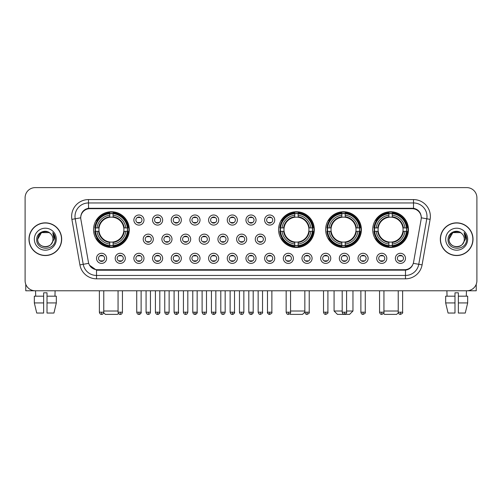 <?xml version="1.0" encoding="UTF-8"?>
<svg xmlns="http://www.w3.org/2000/svg" width="502" height="502" viewBox="0 0 502 502"><rect width="100%" height="100%" fill="white"/><g stroke="black" fill="none" stroke-linecap="round" stroke-linejoin="round"><path stroke-width="0.75" d="M278.579 229.621A17.871 17.871 0 0 0 296.45 247.492A17.871 17.871 0 0 0 314.321 229.621A17.871 17.871 0 0 0 296.45 211.756A17.871 17.871 0 0 0 278.579 229.621M325.647 229.621A17.871 17.871 0 0 0 343.519 247.492A17.871 17.871 0 0 0 361.39 229.621A17.871 17.871 0 0 0 343.519 211.756A17.871 17.871 0 0 0 325.647 229.621M372.716 229.621A17.871 17.871 0 0 0 390.587 247.492A17.871 17.871 0 0 0 408.459 229.621A17.871 17.871 0 0 0 390.587 211.756A17.871 17.871 0 0 0 372.716 229.621M93.541 229.621A17.871 17.871 0 0 0 111.413 247.492A17.871 17.871 0 0 0 129.284 229.621A17.871 17.871 0 0 0 111.413 211.756A17.871 17.871 0 0 0 93.541 229.621M125.305 258.348A5.058 5.058 0 0 1 120.248 263.406A5.058 5.058 0 0 1 115.19 258.348A5.058 5.058 0 0 1 120.248 253.29A5.058 5.058 0 0 1 125.305 258.348M117.211 258.348A3.037 3.037 0 0 0 120.248 261.385A3.037 3.037 0 0 0 123.285 258.348A3.037 3.037 0 0 0 120.248 255.317A3.037 3.037 0 0 0 117.211 258.348M143.986 258.348A5.058 5.058 0 0 1 138.928 263.406A5.058 5.058 0 0 1 133.871 258.348A5.058 5.058 0 0 1 138.928 253.29A5.058 5.058 0 0 1 143.986 258.348M135.891 258.348A3.037 3.037 0 0 0 138.928 261.385A3.037 3.037 0 0 0 141.959 258.348A3.037 3.037 0 0 0 138.928 255.317A3.037 3.037 0 0 0 135.891 258.348M162.661 258.348A5.058 5.058 0 0 1 157.603 263.406A5.058 5.058 0 0 1 152.545 258.348A5.058 5.058 0 0 1 157.603 253.29A5.058 5.058 0 0 1 162.661 258.348M154.572 258.348A3.037 3.037 0 0 0 157.603 261.385A3.037 3.037 0 0 0 160.64 258.348A3.037 3.037 0 0 0 157.603 255.317A3.037 3.037 0 0 0 154.572 258.348M181.341 258.348A5.058 5.058 0 0 1 176.284 263.406A5.058 5.058 0 0 1 171.226 258.348A5.058 5.058 0 0 1 176.284 253.29A5.058 5.058 0 0 1 181.341 258.348M173.253 258.348A3.037 3.037 0 0 0 176.284 261.385A3.037 3.037 0 0 0 179.321 258.348A3.037 3.037 0 0 0 176.284 255.317A3.037 3.037 0 0 0 173.253 258.348M200.022 258.348A5.058 5.058 0 0 1 194.964 263.406A5.058 5.058 0 0 1 189.907 258.348A5.058 5.058 0 0 1 194.964 253.29A5.058 5.058 0 0 1 200.022 258.348M191.927 258.348A3.037 3.037 0 0 0 194.964 261.385A3.037 3.037 0 0 0 197.995 258.348A3.037 3.037 0 0 0 194.964 255.317A3.037 3.037 0 0 0 191.927 258.348M218.703 258.348A5.058 5.058 0 0 1 213.645 263.406A5.058 5.058 0 0 1 208.587 258.348A5.058 5.058 0 0 1 213.645 253.29A5.058 5.058 0 0 1 218.703 258.348M210.608 258.348A3.037 3.037 0 0 0 213.645 261.385A3.037 3.037 0 0 0 216.676 258.348A3.037 3.037 0 0 0 213.645 255.317A3.037 3.037 0 0 0 210.608 258.348M237.377 258.348A5.058 5.058 0 0 1 232.319 263.406A5.058 5.058 0 0 1 227.262 258.348A5.058 5.058 0 0 1 232.319 253.29A5.058 5.058 0 0 1 237.377 258.348M229.288 258.348A3.037 3.037 0 0 0 232.319 261.385A3.037 3.037 0 0 0 235.356 258.348A3.037 3.037 0 0 0 232.319 255.317A3.037 3.037 0 0 0 229.288 258.348M256.058 258.348A5.058 5.058 0 0 1 251 263.406A5.058 5.058 0 0 1 245.942 258.348A5.058 5.058 0 0 1 251 253.29A5.058 5.058 0 0 1 256.058 258.348M247.963 258.348A3.037 3.037 0 0 0 251 261.385A3.037 3.037 0 0 0 254.037 258.348A3.037 3.037 0 0 0 251 255.317A3.037 3.037 0 0 0 247.963 258.348M274.738 258.348A5.058 5.058 0 0 1 269.681 263.406A5.058 5.058 0 0 1 264.623 258.348A5.058 5.058 0 0 1 269.681 253.29A5.058 5.058 0 0 1 274.738 258.348M266.644 258.348A3.037 3.037 0 0 0 269.681 261.385A3.037 3.037 0 0 0 272.712 258.348A3.037 3.037 0 0 0 269.681 255.317A3.037 3.037 0 0 0 266.644 258.348M293.413 258.348A5.058 5.058 0 0 1 288.355 263.406A5.058 5.058 0 0 1 283.297 258.348A5.058 5.058 0 0 1 288.355 253.29A5.058 5.058 0 0 1 293.413 258.348M285.324 258.348A3.037 3.037 0 0 0 288.355 261.385A3.037 3.037 0 0 0 291.392 258.348A3.037 3.037 0 0 0 288.355 255.317A3.037 3.037 0 0 0 285.324 258.348M312.093 258.348A5.058 5.058 0 0 1 307.036 263.406A5.058 5.058 0 0 1 301.978 258.348A5.058 5.058 0 0 1 307.036 253.29A5.058 5.058 0 0 1 312.093 258.348M304.005 258.348A3.037 3.037 0 0 0 307.036 261.385A3.037 3.037 0 0 0 310.073 258.348A3.037 3.037 0 0 0 307.036 255.317A3.037 3.037 0 0 0 304.005 258.348M330.774 258.348A5.058 5.058 0 0 1 325.716 263.406A5.058 5.058 0 0 1 320.659 258.348A5.058 5.058 0 0 1 325.716 253.29A5.058 5.058 0 0 1 330.774 258.348M322.679 258.348A3.037 3.037 0 0 0 325.716 261.385A3.037 3.037 0 0 0 328.747 258.348A3.037 3.037 0 0 0 325.716 255.317A3.037 3.037 0 0 0 322.679 258.348M349.455 258.348A5.058 5.058 0 0 1 344.397 263.406A5.058 5.058 0 0 1 339.339 258.348A5.058 5.058 0 0 1 344.397 253.29A5.058 5.058 0 0 1 349.455 258.348M341.36 258.348A3.037 3.037 0 0 0 344.397 261.385A3.037 3.037 0 0 0 347.428 258.348A3.037 3.037 0 0 0 344.397 255.317A3.037 3.037 0 0 0 341.36 258.348M368.129 258.348A5.058 5.058 0 0 1 363.071 263.406A5.058 5.058 0 0 1 358.014 258.348A5.058 5.058 0 0 1 363.071 253.29A5.058 5.058 0 0 1 368.129 258.348M360.041 258.348A3.037 3.037 0 0 0 363.071 261.385A3.037 3.037 0 0 0 366.109 258.348A3.037 3.037 0 0 0 363.071 255.317A3.037 3.037 0 0 0 360.041 258.348M386.81 258.348A5.058 5.058 0 0 1 381.752 263.406A5.058 5.058 0 0 1 376.695 258.348A5.058 5.058 0 0 1 381.752 253.29A5.058 5.058 0 0 1 386.81 258.348M378.715 258.348A3.037 3.037 0 0 0 381.752 261.385A3.037 3.037 0 0 0 384.789 258.348A3.037 3.037 0 0 0 381.752 255.317A3.037 3.037 0 0 0 378.715 258.348M405.49 258.348A5.058 5.058 0 0 1 400.433 263.406A5.058 5.058 0 0 1 395.375 258.348A5.058 5.058 0 0 1 400.433 253.29A5.058 5.058 0 0 1 405.49 258.348M397.396 258.348A3.037 3.037 0 0 0 400.433 261.385A3.037 3.037 0 0 0 403.464 258.348A3.037 3.037 0 0 0 400.433 255.317A3.037 3.037 0 0 0 397.396 258.348M106.625 258.348A5.058 5.058 0 0 1 101.567 263.406A5.058 5.058 0 0 1 96.51 258.348A5.058 5.058 0 0 1 101.567 253.29A5.058 5.058 0 0 1 106.625 258.348M98.536 258.348A3.037 3.037 0 0 0 101.567 261.385A3.037 3.037 0 0 0 104.604 258.348A3.037 3.037 0 0 0 101.567 255.317A3.037 3.037 0 0 0 98.536 258.348M153.323 239.197A5.058 5.058 0 0 1 148.266 244.254A5.058 5.058 0 0 1 143.208 239.197A5.058 5.058 0 0 1 148.266 234.139A5.058 5.058 0 0 1 153.323 239.197M145.229 239.197A3.037 3.037 0 0 0 148.266 242.234A3.037 3.037 0 0 0 151.303 239.197A3.037 3.037 0 0 0 148.266 236.166A3.037 3.037 0 0 0 145.229 239.197M172.004 239.197A5.058 5.058 0 0 1 166.946 244.254A5.058 5.058 0 0 1 161.889 239.197A5.058 5.058 0 0 1 166.946 234.139A5.058 5.058 0 0 1 172.004 239.197M163.909 239.197A3.037 3.037 0 0 0 166.946 242.234A3.037 3.037 0 0 0 169.977 239.197A3.037 3.037 0 0 0 166.946 236.166A3.037 3.037 0 0 0 163.909 239.197M190.678 239.197A5.058 5.058 0 0 1 185.621 244.254A5.058 5.058 0 0 1 180.569 239.197A5.058 5.058 0 0 1 185.621 234.139A5.058 5.058 0 0 1 190.678 239.197M182.59 239.197A3.037 3.037 0 0 0 185.621 242.234A3.037 3.037 0 0 0 188.658 239.197A3.037 3.037 0 0 0 185.621 236.166A3.037 3.037 0 0 0 182.59 239.197M209.359 239.197A5.058 5.058 0 0 1 204.301 244.254A5.058 5.058 0 0 1 199.244 239.197A5.058 5.058 0 0 1 204.301 234.139A5.058 5.058 0 0 1 209.359 239.197M201.271 239.197A3.037 3.037 0 0 0 204.301 242.234A3.037 3.037 0 0 0 207.339 239.197A3.037 3.037 0 0 0 204.301 236.166A3.037 3.037 0 0 0 201.271 239.197M228.04 239.197A5.058 5.058 0 0 1 222.982 244.254A5.058 5.058 0 0 1 217.924 239.197A5.058 5.058 0 0 1 222.982 234.139A5.058 5.058 0 0 1 228.04 239.197M219.945 239.197A3.037 3.037 0 0 0 222.982 242.234A3.037 3.037 0 0 0 226.019 239.197A3.037 3.037 0 0 0 222.982 236.166A3.037 3.037 0 0 0 219.945 239.197M246.72 239.197A5.058 5.058 0 0 1 241.663 244.254A5.058 5.058 0 0 1 236.605 239.197A5.058 5.058 0 0 1 241.663 234.139A5.058 5.058 0 0 1 246.72 239.197M238.626 239.197A3.037 3.037 0 0 0 241.663 242.234A3.037 3.037 0 0 0 244.694 239.197A3.037 3.037 0 0 0 241.663 236.166A3.037 3.037 0 0 0 238.626 239.197M265.395 239.197A5.058 5.058 0 0 1 260.337 244.254A5.058 5.058 0 0 1 255.28 239.197A5.058 5.058 0 0 1 260.337 234.139A5.058 5.058 0 0 1 265.395 239.197M257.306 239.197A3.037 3.037 0 0 0 260.337 242.234A3.037 3.037 0 0 0 263.374 239.197A3.037 3.037 0 0 0 260.337 236.166A3.037 3.037 0 0 0 257.306 239.197M143.986 220.045A5.058 5.058 0 0 1 138.928 225.103A5.058 5.058 0 0 1 133.871 220.045A5.058 5.058 0 0 1 138.928 214.988A5.058 5.058 0 0 1 143.986 220.045M135.891 220.045A3.037 3.037 0 0 0 138.928 223.083A3.037 3.037 0 0 0 141.959 220.045A3.037 3.037 0 0 0 138.928 217.015A3.037 3.037 0 0 0 135.891 220.045M162.661 220.045A5.058 5.058 0 0 1 157.603 225.103A5.058 5.058 0 0 1 152.545 220.045A5.058 5.058 0 0 1 157.603 214.988A5.058 5.058 0 0 1 162.661 220.045M154.572 220.045A3.037 3.037 0 0 0 157.603 223.083A3.037 3.037 0 0 0 160.64 220.045A3.037 3.037 0 0 0 157.603 217.015A3.037 3.037 0 0 0 154.572 220.045M181.341 220.045A5.058 5.058 0 0 1 176.284 225.103A5.058 5.058 0 0 1 171.226 220.045A5.058 5.058 0 0 1 176.284 214.988A5.058 5.058 0 0 1 181.341 220.045M173.253 220.045A3.037 3.037 0 0 0 176.284 223.083A3.037 3.037 0 0 0 179.321 220.045A3.037 3.037 0 0 0 176.284 217.015A3.037 3.037 0 0 0 173.253 220.045M200.022 220.045A5.058 5.058 0 0 1 194.964 225.103A5.058 5.058 0 0 1 189.907 220.045A5.058 5.058 0 0 1 194.964 214.988A5.058 5.058 0 0 1 200.022 220.045M191.927 220.045A3.037 3.037 0 0 0 194.964 223.083A3.037 3.037 0 0 0 197.995 220.045A3.037 3.037 0 0 0 194.964 217.015A3.037 3.037 0 0 0 191.927 220.045M218.703 220.045A5.058 5.058 0 0 1 213.645 225.103A5.058 5.058 0 0 1 208.587 220.045A5.058 5.058 0 0 1 213.645 214.988A5.058 5.058 0 0 1 218.703 220.045M210.608 220.045A3.037 3.037 0 0 0 213.645 223.083A3.037 3.037 0 0 0 216.676 220.045A3.037 3.037 0 0 0 213.645 217.015A3.037 3.037 0 0 0 210.608 220.045M237.377 220.045A5.058 5.058 0 0 1 232.319 225.103A5.058 5.058 0 0 1 227.262 220.045A5.058 5.058 0 0 1 232.319 214.988A5.058 5.058 0 0 1 237.377 220.045M229.288 220.045A3.037 3.037 0 0 0 232.319 223.083A3.037 3.037 0 0 0 235.356 220.045A3.037 3.037 0 0 0 232.319 217.015A3.037 3.037 0 0 0 229.288 220.045M256.058 220.045A5.058 5.058 0 0 1 251 225.103A5.058 5.058 0 0 1 245.942 220.045A5.058 5.058 0 0 1 251 214.988A5.058 5.058 0 0 1 256.058 220.045M247.963 220.045A3.037 3.037 0 0 0 251 223.083A3.037 3.037 0 0 0 254.037 220.045A3.037 3.037 0 0 0 251 217.015A3.037 3.037 0 0 0 247.963 220.045M274.738 220.045A5.058 5.058 0 0 1 269.681 225.103A5.058 5.058 0 0 1 264.623 220.045A5.058 5.058 0 0 1 269.681 214.988A5.058 5.058 0 0 1 274.738 220.045M266.644 220.045A3.037 3.037 0 0 0 269.681 223.083A3.037 3.037 0 0 0 272.712 220.045A3.037 3.037 0 0 0 269.681 217.015A3.037 3.037 0 0 0 266.644 220.045M80.872 219.368A9.105 9.105 0 0 1 89.833 208.688L412.167 208.688A9.105 9.105 0 0 1 421.128 219.368L413.579 262.188A9.105 9.105 0 0 1 404.612 269.712L97.388 269.712A9.105 9.105 0 0 1 88.421 262.188L80.872 219.368M95.148 231.309A16.353 16.353 0 0 1 95.148 227.939M374.323 231.309A16.353 16.353 0 0 1 374.323 227.939M327.254 231.309A16.353 16.353 0 0 1 327.254 227.939M280.185 231.309A16.353 16.353 0 0 1 280.185 227.939M28.978 239.197A16.353 16.353 0 0 0 45.331 255.549A16.353 16.353 0 0 0 61.683 239.197A16.353 16.353 0 0 0 45.331 222.844A16.353 16.353 0 0 0 28.978 239.197M440.317 239.197A16.353 16.353 0 0 0 456.669 255.549A16.353 16.353 0 0 0 473.022 239.197A16.353 16.353 0 0 0 456.669 222.844A16.353 16.353 0 0 0 440.317 239.197M80.772 216.444L80.747 217.805L80.772 216.444C81.475 211.957 84.047 209.24 88.484 208.28L413.516 208.28C417.946 209.234 420.519 211.951 421.228 216.444L421.253 217.805M88.484 199.583L413.516 199.583A16.861 16.861 0 0 1 430.114 219.368L422.088 264.887A16.861 16.861 0 0 1 405.484 278.817L96.516 278.817A16.861 16.861 0 0 1 79.912 264.887L71.886 219.368A16.861 16.861 0 0 1 88.484 199.583L88.484 202.952L413.516 202.952A13.485 13.485 0 0 1 426.794 218.784L418.768 264.297A13.485 13.485 0 0 1 405.484 275.447L96.516 275.447A13.485 13.485 0 0 1 83.232 264.297L75.206 218.784A13.485 13.485 0 0 1 88.484 202.952L88.559 208.267M83.2 211.047L85.622 209.215M85.704 209.171L88.057 208.355M405.484 278.817L405.484 270.158C409.494 269.492 412.086 267.215 413.265 263.33C412.092 267.215 409.5 269.486 405.484 270.158L97.564 270.22L96.516 270.158L89.412 265.163M420.356 213.319L421.228 216.444M476.9 197.725A10.115 10.115 0 0 0 466.785 187.616L35.215 187.616A10.115 10.115 0 0 0 25.1 197.725L25.1 280.668A10.115 10.115 0 0 0 35.215 290.783L466.785 290.783A10.115 10.115 0 0 0 476.9 280.668L476.9 197.725L476.9 280.668M413.303 263.337L418.768 264.297L426.794 218.784L430.114 219.368M25.1 197.725L25.1 280.668M466.785 187.616L35.215 187.616M35.215 290.783L466.785 290.783M61.514 239.197A16.183 16.183 0 0 0 45.331 223.013A16.183 16.183 0 0 0 29.147 239.197A16.183 16.183 0 0 0 45.331 255.386A16.183 16.183 0 0 0 61.514 239.197M50.319 233.443A7.618 7.618 0 0 1 52.948 239.197C53.419 249.03 37.242 249.03 37.713 239.197L41.522 232.602L49.14 232.602L50.319 233.443C45.644 228.542 36.64 232.577 36.728 239.197C35.868 250.962 54.944 251.27 55.251 239.768L55.27 239.197C55.239 236.699 54.411 234.503 52.773 232.614L54.084 239.197L51.166 244.097A7.618 7.618 0 0 0 52.948 239.197C53.419 249.03 37.242 249.03 37.713 239.197C38.453 233.725 41.591 231.253 47.132 231.792M51.166 244.097C47.125 249.563 37.311 246.068 37.713 239.197M34.337 239.197A10.994 10.994 0 0 0 45.331 250.191A10.994 10.994 0 0 0 56.324 239.197A10.994 10.994 0 0 0 45.331 228.209A10.994 10.994 0 0 0 34.337 239.197M52.848 232.696L55.264 239.485M25.771 284.301L25.771 290.783L64.883 290.783M34.331 296.18L34.331 302.926L36.728 313.041L34.331 302.926L34.331 296.18L43.643 296.18L43.643 292.81L47.019 292.81L47.019 296.18L56.331 296.18L56.331 302.926L53.934 313.041L56.331 302.926L47.019 302.926L47.019 296.18L47.019 313.041L53.934 313.041M55.107 290.783L54.963 296.18M43.643 296.18L43.643 313.041L36.728 313.041M34.331 302.926L43.643 302.926M35.554 290.783L35.698 296.18M472.853 239.197A16.183 16.183 0 0 0 456.669 223.013A16.183 16.183 0 0 0 440.486 239.197A16.183 16.183 0 0 0 456.669 255.386A16.183 16.183 0 0 0 472.853 239.197M461.664 233.443A7.618 7.618 0 0 1 464.287 239.197C464.758 249.03 448.581 249.03 449.052 239.197L452.86 232.602L460.478 232.602L461.664 233.443C456.983 228.542 447.985 232.577 448.066 239.197C447.213 250.962 466.283 251.27 466.59 239.768L466.609 239.197C466.578 236.699 465.749 234.503 464.112 232.614L465.429 239.197L462.511 244.097A7.618 7.618 0 0 0 464.287 239.197C464.758 249.03 448.581 249.03 449.052 239.197C449.792 233.725 452.929 231.253 458.47 231.792M462.511 244.097C458.464 249.563 448.656 246.068 449.052 239.197M445.676 239.197A10.994 10.994 0 0 0 456.669 250.191A10.994 10.994 0 0 0 467.663 239.197A10.994 10.994 0 0 0 456.669 228.209A10.994 10.994 0 0 0 445.676 239.197M464.187 232.696L466.603 239.485M118.441 313.43L117.481 314.384L105.345 314.384L103.694 312.733M103.763 311.014L118.058 311.014M113.101 245.585L113.101 246.262A16.723 16.723 0 0 0 128.054 231.309L127.376 231.309A16.051 16.051 0 0 1 113.101 245.585L113.101 244.022A14.495 14.495 0 0 0 125.814 231.309L123.774 231.309A12.475 12.475 0 0 0 113.101 217.266L113.101 213.664A16.051 16.051 0 0 1 127.376 227.939L128.054 227.939A16.723 16.723 0 0 0 113.101 212.986L113.101 213.664M95.455 231.309L94.778 231.309A16.723 16.723 0 0 0 109.731 246.262L109.731 245.585A16.051 16.051 0 0 1 95.455 231.309L97.011 231.309A14.495 14.495 0 0 0 109.731 244.022L109.731 241.983A12.475 12.475 0 0 0 123.774 231.309L124.27 231.309A12.97 12.97 0 0 1 113.101 242.485L113.101 244.022M109.731 213.664L109.731 212.986A16.723 16.723 0 0 0 94.778 227.939L95.455 227.939A16.051 16.051 0 0 1 109.731 213.664L109.731 215.226A14.495 14.495 0 0 0 97.011 227.939L99.051 227.939A12.475 12.475 0 0 0 109.731 241.983L109.731 242.485A12.97 12.97 0 0 1 98.555 231.309L97.011 231.309M95.487 231.309A16.014 16.014 0 0 1 95.487 227.939M113.101 213.695A16.014 16.014 0 0 0 109.731 213.695M127.339 227.939A16.014 16.014 0 0 1 127.339 231.309M127.376 227.939L125.814 227.939A14.495 14.495 0 0 0 113.101 215.226M125.814 231.309L127.376 231.309M109.731 244.022L109.731 245.585M123.774 227.939L125.814 227.939M123.774 231.309A12.475 12.475 0 0 1 113.101 241.983L113.101 242.485M109.731 241.983A12.475 12.475 0 0 1 99.051 231.309L98.555 231.309M113.101 245.547A16.014 16.014 0 0 1 109.731 245.547M97.011 227.939L95.455 227.939M109.731 217.24L109.731 215.226M113.101 217.266A12.475 12.475 0 0 0 99.051 227.939L98.555 227.939A12.97 12.97 0 0 1 109.731 216.764M113.101 217.24L113.101 216.764A12.97 12.97 0 0 1 124.27 227.939M97.388 220.522L96.428 220.522A17.532 17.532 0 0 1 128.945 229.621A17.532 17.532 0 0 1 96.428 238.726L97.388 238.726M304.846 312.062L302.518 314.384L290.382 314.384L289.823 313.825M290.551 311.014L304.846 311.014M298.138 245.585L298.138 246.262A16.723 16.723 0 0 0 313.085 231.309L312.407 231.309A16.051 16.051 0 0 1 298.138 245.585L298.138 244.022A14.495 14.495 0 0 0 310.851 231.309L308.812 231.309A12.475 12.475 0 0 0 298.138 217.266L298.138 213.664A16.051 16.051 0 0 1 312.407 227.939L313.085 227.939A16.723 16.723 0 0 0 298.138 212.986L298.138 213.664M280.492 231.309L279.809 231.309A16.723 16.723 0 0 0 294.762 246.262L294.762 245.585A16.051 16.051 0 0 1 280.492 231.309L282.049 231.309A14.495 14.495 0 0 0 294.762 244.022L294.762 241.983A12.475 12.475 0 0 0 308.812 231.309L309.307 231.309A12.97 12.97 0 0 1 298.138 242.485L298.138 244.022M294.762 213.664L294.762 212.986A16.723 16.723 0 0 0 279.809 227.939L280.492 227.939A16.051 16.051 0 0 1 294.762 213.664L294.762 215.226A14.495 14.495 0 0 0 282.049 227.939L284.088 227.939A12.475 12.475 0 0 0 294.762 241.983L294.762 242.485A12.97 12.97 0 0 1 283.592 231.309L282.049 231.309M280.524 231.309A16.014 16.014 0 0 1 280.524 227.939M298.138 213.695A16.014 16.014 0 0 0 294.762 213.695M312.376 227.939A16.014 16.014 0 0 1 312.376 231.309M312.407 227.939L310.851 227.939A14.495 14.495 0 0 0 298.138 215.226M310.851 231.309L312.407 231.309M294.762 244.022L294.762 245.585M308.812 227.939L310.851 227.939M308.812 231.309A12.475 12.475 0 0 1 298.138 241.983L298.138 242.485M294.762 241.983A12.475 12.475 0 0 1 284.088 231.309L283.592 231.309M298.138 245.547A16.014 16.014 0 0 1 294.762 245.547M282.049 227.939L280.492 227.939M294.762 217.24L294.762 215.226M298.138 217.266A12.475 12.475 0 0 0 284.088 227.939L283.592 227.939A12.97 12.97 0 0 1 294.762 216.764M298.138 217.24L298.138 216.764A12.97 12.97 0 0 1 309.307 227.939M282.419 220.522L281.465 220.522A17.532 17.532 0 0 1 313.982 229.621A17.532 17.532 0 0 1 281.465 238.726L282.419 238.726M346.587 311.014L352.956 311.014L349.587 314.384L337.451 314.384L334.075 311.014L342.201 311.014M345.207 245.585L345.207 246.262A16.723 16.723 0 0 0 360.154 231.309L359.476 231.309A16.051 16.051 0 0 1 345.207 245.585L345.207 244.022A14.495 14.495 0 0 0 357.92 231.309L355.88 231.309A12.475 12.475 0 0 0 345.207 217.266L345.207 213.664A16.051 16.051 0 0 1 359.476 227.939L360.154 227.939A16.723 16.723 0 0 0 345.207 212.986L345.207 213.664M327.555 231.309L326.877 231.309A16.723 16.723 0 0 0 341.831 246.262L341.831 245.585A16.051 16.051 0 0 1 327.555 231.309L329.117 231.309A14.495 14.495 0 0 0 341.831 244.022L341.831 241.983A12.475 12.475 0 0 0 355.88 231.309L356.376 231.309A12.97 12.97 0 0 1 345.207 242.485L345.207 244.022M341.831 213.664L341.831 212.986A16.723 16.723 0 0 0 326.877 227.939L327.555 227.939A16.051 16.051 0 0 1 341.831 213.664L341.831 215.226A14.495 14.495 0 0 0 329.117 227.939L331.157 227.939A12.475 12.475 0 0 0 341.831 241.983L341.831 242.485A12.97 12.97 0 0 1 330.661 231.309L329.117 231.309M327.593 231.309A16.014 16.014 0 0 1 327.593 227.939M345.207 213.695A16.014 16.014 0 0 0 341.831 213.695M359.445 227.939A16.014 16.014 0 0 1 359.445 231.309M359.476 227.939L357.92 227.939A14.495 14.495 0 0 0 345.207 215.226M357.92 231.309L359.476 231.309M341.831 244.022L341.831 245.585M355.88 227.939L357.92 227.939M355.88 231.309A12.475 12.475 0 0 1 345.207 241.983L345.207 242.485M341.831 241.983A12.475 12.475 0 0 1 331.157 231.309L330.661 231.309M345.207 245.547A16.014 16.014 0 0 1 341.831 245.547M329.117 227.939L327.555 227.939M341.831 217.24L341.831 215.226M345.207 217.266A12.475 12.475 0 0 0 331.157 227.939L330.661 227.939A12.97 12.97 0 0 1 341.831 216.764M345.207 217.24L345.207 216.764A12.97 12.97 0 0 1 356.376 227.939M329.488 220.522L328.534 220.522A17.532 17.532 0 0 1 361.051 229.621A17.532 17.532 0 0 1 328.534 238.726L329.488 238.726M398.306 312.733L396.655 314.384L384.519 314.384L383.559 313.43M383.942 311.014L398.237 311.014M392.269 245.585L392.269 246.262A16.723 16.723 0 0 0 407.222 231.309L406.545 231.309A16.051 16.051 0 0 1 392.269 245.585L392.269 244.022A14.495 14.495 0 0 0 404.988 231.309L402.949 231.309A12.475 12.475 0 0 0 392.269 217.266L392.269 213.664A16.051 16.051 0 0 1 406.545 227.939L407.222 227.939A16.723 16.723 0 0 0 392.269 212.986L392.269 213.664M374.624 231.309L373.946 231.309A16.723 16.723 0 0 0 388.899 246.262L388.899 245.585A16.051 16.051 0 0 1 374.624 231.309L376.186 231.309A14.495 14.495 0 0 0 388.899 244.022L388.899 241.983A12.475 12.475 0 0 0 402.949 231.309L403.445 231.309A12.97 12.97 0 0 1 392.269 242.485L392.269 244.022M388.899 213.664L388.899 212.986A16.723 16.723 0 0 0 373.946 227.939L374.624 227.939A16.051 16.051 0 0 1 388.899 213.664L388.899 215.226A14.495 14.495 0 0 0 376.186 227.939L378.226 227.939A12.475 12.475 0 0 0 388.899 241.983L388.899 242.485A12.97 12.97 0 0 1 377.73 231.309L376.186 231.309M374.661 231.309A16.014 16.014 0 0 1 374.661 227.939M392.269 213.695A16.014 16.014 0 0 0 388.899 213.695M406.513 227.939A16.014 16.014 0 0 1 406.513 231.309M406.545 227.939L404.988 227.939A14.495 14.495 0 0 0 392.269 215.226M404.988 231.309L406.545 231.309M388.899 244.022L388.899 245.585M402.949 227.939L404.988 227.939M402.949 231.309A12.475 12.475 0 0 1 392.269 241.983L392.269 242.485M388.899 241.983A12.475 12.475 0 0 1 378.226 231.309L377.73 231.309M392.269 245.547A16.014 16.014 0 0 1 388.899 245.547M376.186 227.939L374.624 227.939M388.899 217.24L388.899 215.226M392.269 217.266A12.475 12.475 0 0 0 378.226 227.939L377.73 227.939A12.97 12.97 0 0 1 388.899 216.764M392.269 217.24L392.269 216.764A12.97 12.97 0 0 1 403.445 227.939M376.556 220.522L375.603 220.522A17.532 17.532 0 0 1 408.12 229.621A17.532 17.532 0 0 1 375.603 238.726L376.556 238.726M137.918 222.907L137.918 222.43A2.585 2.585 0 0 0 139.939 222.43L139.939 222.907M139.939 217.19L139.939 217.667A2.585 2.585 0 0 0 137.918 217.667L137.918 217.19M156.593 222.907L156.593 222.43A2.585 2.585 0 0 0 158.619 222.43L158.619 222.907M158.619 217.19L158.619 217.667A2.585 2.585 0 0 0 156.593 217.667L156.593 217.19M175.273 222.907L175.273 222.43A2.585 2.585 0 0 0 177.294 222.43L177.294 222.907M177.294 217.19L177.294 217.667A2.585 2.585 0 0 0 175.273 217.667L175.273 217.19M193.954 222.907L193.954 222.43A2.585 2.585 0 0 0 195.975 222.43L195.975 222.907M195.975 217.19L195.975 217.667A2.585 2.585 0 0 0 193.954 217.667L193.954 217.19M212.628 222.907L212.628 222.43A2.585 2.585 0 0 0 214.655 222.43L214.655 222.907M214.655 217.19L214.655 217.667A2.585 2.585 0 0 0 212.628 217.667L212.628 217.19M231.309 222.907L231.309 222.43A2.585 2.585 0 0 0 233.33 222.43L233.33 222.907M233.33 217.19L233.33 217.667A2.585 2.585 0 0 0 231.309 217.667L231.309 217.19M249.99 222.907L249.99 222.43A2.585 2.585 0 0 0 252.01 222.43L252.01 222.907M252.01 217.19L252.01 217.667A2.585 2.585 0 0 0 249.99 217.667L249.99 217.19M268.67 222.907L268.67 222.43A2.585 2.585 0 0 0 270.691 222.43L270.691 222.907M270.691 217.19L270.691 217.667A2.585 2.585 0 0 0 268.67 217.667L268.67 217.19M147.255 242.058L147.255 241.581A2.585 2.585 0 0 0 149.276 241.581L149.276 242.058M149.276 236.335L149.276 236.818A2.585 2.585 0 0 0 147.255 236.818L147.255 236.335M165.936 242.058L165.936 241.581A2.585 2.585 0 0 0 167.957 241.581L167.957 242.058M167.957 236.335L167.957 236.818A2.585 2.585 0 0 0 165.936 236.818L165.936 236.335M184.61 242.058L184.61 241.581A2.585 2.585 0 0 0 186.637 241.581L186.637 242.058M186.637 236.335L186.637 236.818A2.585 2.585 0 0 0 184.61 236.818L184.61 236.335M203.291 242.058L203.291 241.581A2.585 2.585 0 0 0 205.312 241.581L205.312 242.058M205.312 236.335L205.312 236.818A2.585 2.585 0 0 0 203.291 236.818L203.291 236.335M221.972 242.058L221.972 241.581A2.585 2.585 0 0 0 223.992 241.581L223.992 242.058M223.992 236.335L223.992 236.818A2.585 2.585 0 0 0 221.972 236.818L221.972 236.335M240.646 242.058L240.646 241.581A2.585 2.585 0 0 0 242.673 241.581L242.673 242.058M242.673 236.335L242.673 236.818A2.585 2.585 0 0 0 240.646 236.818L240.646 236.335M259.327 242.058L259.327 241.581A2.585 2.585 0 0 0 261.354 241.581L261.354 242.058M261.354 236.335L261.354 236.818A2.585 2.585 0 0 0 259.327 236.818L259.327 236.335M100.557 261.209L100.557 260.733A2.585 2.585 0 0 0 102.577 260.733L102.577 261.209M102.577 255.487L102.577 255.97A2.585 2.585 0 0 0 100.557 255.97L100.557 255.487M476.229 284.301L476.229 290.783L437.116 290.783M445.669 296.18L445.669 302.926L448.066 313.041L445.669 302.926L445.669 296.18L454.981 296.18L454.981 292.81L458.357 292.81L458.357 296.18L467.669 296.18L467.669 302.926L465.272 313.041L467.669 302.926L458.357 302.926L458.357 296.18M466.446 290.783L466.302 296.18M454.981 296.18L454.981 313.041L448.066 313.041M445.669 302.926L454.981 302.926M465.272 313.041L458.357 313.041L458.357 302.926M446.893 290.783L447.037 296.18M119.238 261.209L119.238 260.733A2.585 2.585 0 0 0 121.258 260.733L121.258 261.209M121.258 255.487L121.258 255.97A2.585 2.585 0 0 0 119.238 255.97L119.238 255.487M137.918 261.209L137.918 260.733A2.585 2.585 0 0 0 139.939 260.733L139.939 261.209M139.939 255.487L139.939 255.97A2.585 2.585 0 0 0 137.918 255.97L137.918 255.487M156.593 261.209L156.593 260.733A2.585 2.585 0 0 0 158.619 260.733L158.619 261.209M158.619 255.487L158.619 255.97A2.585 2.585 0 0 0 156.593 255.97L156.593 255.487M175.273 261.209L175.273 260.733A2.585 2.585 0 0 0 177.294 260.733L177.294 261.209M177.294 255.487L177.294 255.97A2.585 2.585 0 0 0 175.273 255.97L175.273 255.487M193.954 261.209L193.954 260.733A2.585 2.585 0 0 0 195.975 260.733L195.975 261.209M195.975 255.487L195.975 255.97A2.585 2.585 0 0 0 193.954 255.97L193.954 255.487M212.628 261.209L212.628 260.733A2.585 2.585 0 0 0 214.655 260.733L214.655 261.209M214.655 255.487L214.655 255.97A2.585 2.585 0 0 0 212.628 255.97L212.628 255.487M231.309 261.209L231.309 260.733A2.585 2.585 0 0 0 233.33 260.733L233.33 261.209M233.33 255.487L233.33 255.97A2.585 2.585 0 0 0 231.309 255.97L231.309 255.487M249.99 261.209L249.99 260.733A2.585 2.585 0 0 0 252.01 260.733L252.01 261.209M252.01 255.487L252.01 255.97A2.585 2.585 0 0 0 249.99 255.97L249.99 255.487M268.67 261.209L268.67 260.733A2.585 2.585 0 0 0 270.691 260.733L270.691 261.209M270.691 255.487L270.691 255.97A2.585 2.585 0 0 0 268.67 255.97L268.67 255.487M287.345 261.209L287.345 260.733A2.585 2.585 0 0 0 289.372 260.733L289.372 261.209M289.372 255.487L289.372 255.97A2.585 2.585 0 0 0 287.345 255.97L287.345 255.487M306.025 261.209L306.025 260.733A2.585 2.585 0 0 0 308.046 260.733L308.046 261.209M308.046 255.487L308.046 255.97A2.585 2.585 0 0 0 306.025 255.97L306.025 255.487M324.706 261.209L324.706 260.733A2.585 2.585 0 0 0 326.727 260.733L326.727 261.209M326.727 255.487L326.727 255.97A2.585 2.585 0 0 0 324.706 255.97L324.706 255.487M343.381 261.209L343.381 260.733A2.585 2.585 0 0 0 345.407 260.733L345.407 261.209M345.407 255.487L345.407 255.97A2.585 2.585 0 0 0 343.381 255.97L343.381 255.487M362.061 261.209L362.061 260.733A2.585 2.585 0 0 0 364.082 260.733L364.082 261.209M364.082 255.487L364.082 255.97A2.585 2.585 0 0 0 362.061 255.97L362.061 255.487M380.742 261.209L380.742 260.733A2.585 2.585 0 0 0 382.762 260.733L382.762 261.209M382.762 255.487L382.762 255.97A2.585 2.585 0 0 0 380.742 255.97L380.742 255.487M399.423 261.209L399.423 260.733A2.585 2.585 0 0 0 401.443 260.733L401.443 261.209M401.443 255.487L401.443 255.97A2.585 2.585 0 0 0 399.423 255.97L399.423 255.487M413.516 199.583L413.516 208.28M71.886 219.368L75.206 218.784A13.485 13.485 0 0 1 74.999 216.444M75.206 218.784L80.734 217.805M96.516 278.817L96.516 270.158M79.912 264.887L88.697 263.337M421.266 217.805L426.794 218.784M418.768 264.297L422.088 264.887M109.731 245.704A16.164 16.164 0 0 0 113.101 245.704M127.489 231.309A16.164 16.164 0 0 0 127.489 227.939M113.101 213.545A16.164 16.164 0 0 0 109.731 213.545M294.762 245.704A16.164 16.164 0 0 0 298.138 245.704M312.526 231.309A16.164 16.164 0 0 0 312.526 227.939M298.138 213.545A16.164 16.164 0 0 0 294.762 213.545M341.831 245.704A16.164 16.164 0 0 0 345.207 245.704M359.595 231.309A16.164 16.164 0 0 0 359.595 227.939M345.207 213.545A16.164 16.164 0 0 0 341.831 213.545M388.899 245.704A16.164 16.164 0 0 0 392.269 245.704M406.664 231.309A16.164 16.164 0 0 0 406.664 227.939M392.269 213.545A16.164 16.164 0 0 0 388.899 213.545M148.266 312.194L146.076 312.194C146.458 313.756 147.186 314.49 148.266 314.384L148.266 312.194L150.456 312.194L150.456 290.783M166.946 312.194L164.756 312.194C165.133 313.756 165.867 314.49 166.946 314.384L166.946 312.194L169.136 312.194L169.136 290.783M185.621 312.194L183.431 312.194C183.814 313.756 184.548 314.49 185.621 314.384L185.621 312.194L187.817 312.194L187.817 290.783M204.301 312.194L202.111 312.194C202.494 313.756 203.222 314.49 204.301 314.384L204.301 312.194L206.491 312.194L206.491 290.783M222.982 312.194L220.792 312.194C221.175 313.756 221.903 314.49 222.982 314.384L222.982 312.194L225.172 312.194L225.172 290.783M241.663 312.194L239.467 312.194C239.849 313.756 240.583 314.49 241.663 314.384L241.663 312.194L243.853 312.194L243.853 290.783M260.337 312.194L258.147 312.194C258.53 313.756 259.258 314.49 260.337 314.384L260.337 312.194L262.533 312.194L262.533 290.783M101.567 312.194L99.377 312.194C99.76 313.756 100.488 314.49 101.567 314.384L101.567 312.194L103.763 312.194L103.763 290.783M120.248 312.194L118.058 312.194C118.441 313.756 119.169 314.49 120.248 314.384L120.248 312.194L122.438 312.194L122.438 290.783M138.928 312.194L136.732 312.194C137.115 313.756 137.849 314.49 138.928 314.384L138.928 312.194L141.118 312.194C141.564 312.897 140.83 313.624 138.928 314.384C140.008 314.49 140.736 313.756 141.118 312.194L141.118 290.783M157.603 312.194L155.413 312.194C155.796 313.756 156.53 314.49 157.603 314.384L157.603 312.194L159.799 312.194C160.245 312.897 159.51 313.624 157.603 314.384C158.682 314.49 159.416 313.756 159.799 312.194L159.799 290.783M176.284 312.194L174.094 312.194C174.476 313.756 175.204 314.49 176.284 314.384L176.284 312.194L178.474 312.194C178.919 312.897 178.191 313.624 176.284 314.384C177.363 314.49 178.091 313.756 178.474 312.194L178.474 290.783M194.964 312.194L192.774 312.194C193.157 313.756 193.885 314.49 194.964 314.384L194.964 312.194L197.154 312.194C197.6 312.897 196.872 313.624 194.964 314.384C196.044 314.49 196.771 313.756 197.154 312.194L197.154 290.783M213.645 312.194L211.449 312.194C211.831 313.756 212.566 314.49 213.645 314.384L213.645 312.194L215.835 312.194C216.28 312.897 215.546 313.624 213.645 314.384C214.718 314.49 215.452 313.756 215.835 312.194L215.835 290.783M232.319 312.194L230.129 312.194C230.512 313.756 231.24 314.49 232.319 314.384L232.319 312.194L234.516 312.194C234.955 312.897 234.227 313.624 232.319 314.384C233.399 314.49 234.133 313.756 234.516 312.194L234.516 290.783M251 312.194L248.81 312.194L248.81 290.783L248.81 312.194C249.193 313.756 249.921 314.49 251 314.384L251 312.194L253.19 312.194C253.635 312.897 252.908 313.624 251 314.384C252.079 314.49 252.807 313.756 253.19 312.194L253.19 290.783M269.681 312.194L267.484 312.194C267.045 312.897 267.773 313.624 269.681 314.384L269.681 312.194L271.871 312.194L271.871 290.783M288.355 312.194L286.165 312.194C286.548 313.756 287.282 314.49 288.355 314.384L288.355 312.194L290.551 312.194L290.551 290.783M307.036 312.194L304.846 312.194C305.229 313.756 305.956 314.49 307.036 314.384L307.036 312.194L309.226 312.194L309.226 290.783M325.716 312.194L323.526 312.194C323.909 313.756 324.637 314.49 325.716 314.384L325.716 312.194L327.906 312.194L327.906 290.783M344.397 312.194L342.201 312.194C342.584 313.756 343.318 314.49 344.397 314.384L344.397 312.194L346.587 312.194L346.587 290.783M363.071 312.194L360.882 312.194C361.264 313.756 361.992 314.49 363.071 314.384L363.071 312.194L365.268 312.194L365.268 290.783M381.752 312.194L379.562 312.194C379.945 313.756 380.673 314.49 381.752 314.384L381.752 312.194L383.942 312.194L383.942 290.783M400.433 312.194L398.237 312.194C398.619 313.756 399.354 314.49 400.433 314.384L400.433 312.194L402.623 312.194L402.623 290.783M352.956 290.783L352.956 311.014M334.075 290.783L334.075 311.014M267.484 312.194L267.484 290.783L267.484 312.194C267.867 313.756 268.601 314.49 269.681 314.384C271.582 313.624 272.316 312.897 271.871 312.194M146.076 312.194L146.076 290.783M150.456 312.194C150.073 313.756 149.345 314.49 148.266 314.384M164.756 312.194L164.756 290.783M169.136 312.194C168.754 313.756 168.026 314.49 166.946 314.384M183.431 312.194L183.431 290.783M187.817 312.194C187.434 313.756 186.7 314.49 185.621 314.384M202.111 312.194L202.111 290.783M206.491 312.194C206.115 313.756 205.381 314.49 204.301 314.384M220.792 312.194L220.792 290.783M225.172 312.194C224.789 313.756 224.061 314.49 222.982 314.384M239.467 312.194L239.467 290.783M243.853 312.194C243.47 313.756 242.742 314.49 241.663 314.384M258.147 312.194L258.147 290.783M262.533 312.194C262.973 312.897 262.245 313.624 260.337 314.384M99.377 312.194L99.377 290.783M103.763 312.194C103.381 313.756 102.646 314.49 101.567 314.384M118.058 312.194L118.058 290.783M122.438 312.194C122.055 313.756 121.327 314.49 120.248 314.384M136.732 312.194L136.732 290.783M155.413 312.194L155.413 290.783M174.094 312.194L174.094 290.783M192.774 312.194L192.774 290.783M211.449 312.194L211.449 290.783M230.129 312.194L230.129 290.783M286.165 312.194L286.165 290.783M290.551 312.194C290.997 312.897 290.263 313.624 288.355 314.384M304.846 312.194L304.846 290.783M309.226 312.194C309.671 312.897 308.943 313.624 307.036 314.384M323.526 312.194L323.526 290.783M327.906 312.194C328.352 312.897 327.624 313.624 325.716 314.384M342.201 312.194L342.201 290.783M346.587 312.194C347.033 312.897 346.298 313.624 344.397 314.384M360.882 312.194L360.882 290.783M365.268 312.194C365.707 312.897 364.979 313.624 363.071 314.384M379.562 312.194L379.562 290.783M383.942 312.194C384.388 312.897 383.66 313.624 381.752 314.384M398.237 312.194L398.237 290.783M402.623 312.194C403.068 312.897 402.334 313.624 400.433 314.384"/></g></svg>

